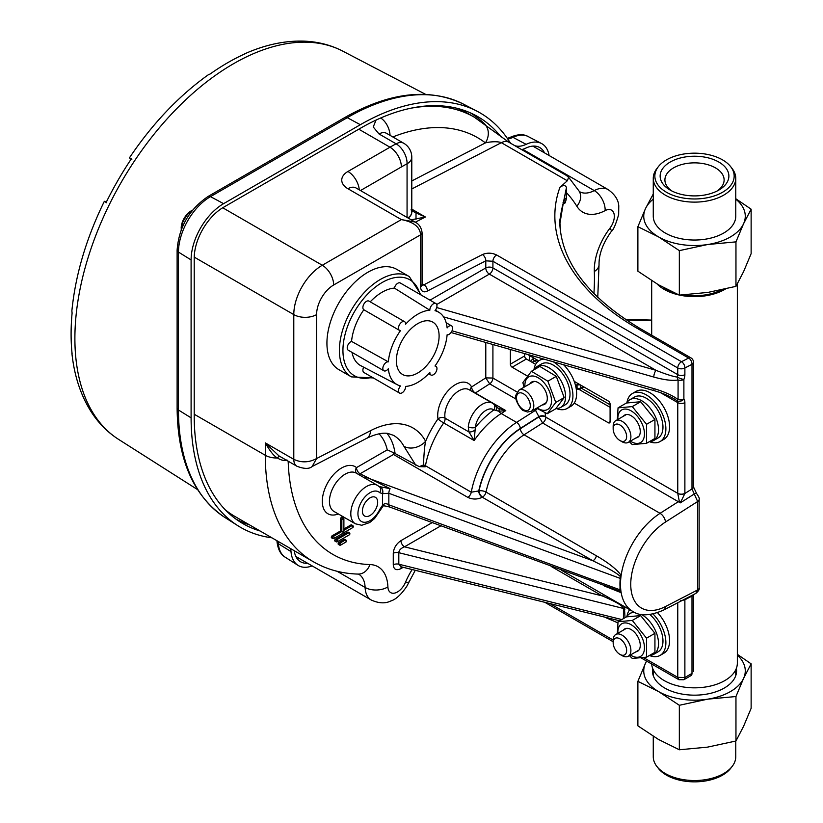 <?xml version="1.0" encoding="UTF-8"?>
<svg xmlns="http://www.w3.org/2000/svg" width="823" height="823" viewBox="0 0 823 823"><rect width="100%" height="100%" fill="white"/><g stroke="black" fill="none" stroke-linecap="round" stroke-linejoin="round"><path stroke-width="1.23" d="M653.267 199.135A50.769 29.309 0 0 0 645.541 208.497L653.267 193.961M637.887 226.695L645.407 208.785A50.769 29.309 0 0 0 658.431 236.839L637.887 226.695L637.887 271.189L658.431 284.768L679.335 295.118L707.903 292.422L735.957 286.363L743.611 271.59L751.132 253.669L751.132 209.186L743.611 223.661A50.769 29.309 0 0 0 735.762 199.135M679.335 250.634L658.801 237.055A50.769 29.309 0 0 0 707.399 244.575L679.335 250.634L679.335 295.118M735.957 241.869L707.903 244.493A50.769 29.309 0 0 0 743.478 223.949L735.957 241.869L735.957 286.363M735.762 198.713L751.132 209.186M718.808 190.092A34.36 19.834 180 0 1 670.21 190.092A34.36 19.834 180 0 1 670.21 162.038A34.36 19.834 180 0 1 718.808 162.038A34.36 19.834 180 0 1 718.808 190.092L718.808 190.092M722.553 192.263A39.658 22.9 0 0 0 730.711 166.719A39.658 22.9 0 0 0 694.509 153.171A39.658 22.9 0 0 0 658.307 166.719A39.658 22.9 0 0 0 672.021 194.928A39.658 22.9 0 0 0 722.553 192.263M658.307 166.719L656.857 168.592A41.243 23.816 0 0 0 653.267 178.313A41.243 23.816 0 0 0 678.728 200.308A41.243 23.816 0 0 0 723.674 195.154A41.243 23.816 0 0 0 735.762 178.313A41.243 23.816 0 0 0 732.161 168.592L730.711 166.719M653.267 178.313L653.267 216.223A41.243 23.816 0 0 0 678.728 238.228A41.243 23.816 0 0 0 723.674 233.063A41.243 23.816 0 0 0 735.762 216.223L735.762 178.313M716.998 191.07A29.597 17.088 0 0 0 724.117 179.959A29.597 17.088 0 0 0 694.509 162.861A29.597 17.088 0 0 0 664.912 179.959A29.597 17.088 0 0 0 672.021 191.07M664.223 680.59A42.837 24.731 180 0 1 651.703 664.007A42.837 24.731 180 0 0 664.223 680.59A42.837 24.731 180 0 0 710.907 685.95A42.837 24.731 180 0 0 737.346 663.101A42.837 24.731 180 0 1 710.907 685.95A42.837 24.731 180 0 1 664.223 680.59M664.223 289.408A42.837 24.731 180 0 1 657.155 284.028A42.837 24.731 180 0 0 664.223 289.408A42.837 24.731 180 0 0 678.975 294.963A42.837 24.731 180 0 1 664.223 289.408M725.526 288.976A42.837 24.731 180 0 1 679.623 295.107A42.837 24.731 180 0 0 725.526 288.976M665.344 288.76A41.243 23.816 180 0 1 663.245 287.453A41.243 23.816 180 0 0 665.344 288.76A41.243 23.816 180 0 0 672.247 291.97A41.243 23.816 180 0 1 665.344 288.76M721.678 289.84A41.243 23.816 180 0 1 683.738 294.912A41.243 23.816 180 0 0 721.678 289.84M737.346 654.357L751.132 663.832L743.611 678.317A50.769 29.309 0 0 0 737.346 655.139M637.887 681.351L645.407 663.431A50.769 29.309 0 0 0 658.431 691.495L637.887 681.351L637.887 725.835L658.431 739.414L679.335 749.774L707.399 747.15L735.957 741.009L743.611 726.236L751.132 708.325L751.132 663.832M743.478 678.605L735.957 696.525L707.903 699.139A50.769 29.309 0 0 0 743.478 678.605L743.611 678.317M707.399 699.221L679.335 705.28L658.801 691.701A50.769 29.309 0 0 0 707.399 699.221L707.903 699.139M646.652 661.095A50.769 29.309 0 0 0 645.541 663.143L646.539 661.023M735.762 741.06L735.762 756.707A41.243 23.816 180 0 1 732.161 766.429L730.711 768.301A39.658 22.9 180 0 1 694.509 781.85A39.658 22.9 180 0 1 658.307 768.301L656.857 766.429A41.243 23.816 180 0 1 653.267 756.707L653.267 736.307M732.161 766.429A41.243 23.816 180 0 1 694.509 780.523A41.243 23.816 180 0 1 656.857 766.429M736.359 668.379A42.066 24.289 180 0 1 724.261 688.049A42.066 24.289 180 0 1 664.768 688.049A42.066 24.289 180 0 1 652.67 668.379M679.335 749.774L679.335 705.28M735.957 741.009L735.957 696.525M613.166 642.712A9.516 5.494 -120 0 0 619.894 654.367A9.516 5.494 -120 0 0 626.632 650.479A9.516 5.494 -120 0 0 619.894 638.823A9.516 5.494 -120 0 0 613.166 642.712L613.166 640.243A12.53 7.232 60 0 1 615.758 634.512A12.53 7.232 60 0 1 628.299 641.745A12.53 7.232 60 0 1 628.299 656.219A12.53 7.232 60 0 1 622.034 655.592L619.894 654.367M537.326 360.052L532.008 362.254M530.393 361.318L533.788 358.015M613.166 428.855A9.516 5.494 -120 0 0 619.894 440.511A9.516 5.494 -120 0 0 626.632 436.622A9.516 5.494 -120 0 0 619.894 424.966A9.516 5.494 -120 0 0 613.166 428.855L613.166 426.396A12.53 7.232 60 0 1 615.758 420.656A12.53 7.232 60 0 1 628.299 427.888A12.53 7.232 60 0 1 628.299 442.363A12.53 7.232 60 0 1 622.034 441.745L619.894 440.511M577.736 383.384L577.098 384.454A12.242 7.068 60 0 1 575.853 385.555L575.586 385.709M580.081 384.742A2.5 1.471 -178.9 0 1 577.098 384.454L577.026 387.972L575.956 387.324M553.365 361.822A27.725 16.007 60 0 1 572.921 396.244A27.725 16.007 60 0 1 567.181 408.434A27.725 16.007 60 0 1 556.369 408.547M533.952 369.722A27.725 16.007 60 0 1 539.456 360.412A27.725 16.007 60 0 1 543.982 359.126M567.181 408.434L570.884 406.295A27.725 16.007 -120 0 0 576.625 394.114A27.725 16.007 -120 0 0 563.58 364.743M533.87 369.866A23.61 13.631 60 0 1 537.069 366.544A23.61 13.631 60 0 1 560.679 380.175A23.61 13.631 60 0 1 560.679 407.436A23.61 13.631 60 0 1 555.937 408.537M560.679 407.436L565.123 404.875A23.61 13.631 -120 0 0 565.123 377.613A23.61 13.631 -120 0 0 541.513 363.972L537.069 366.544M530.043 383.724A12.89 7.448 60 0 1 538.191 382.633A12.89 7.448 60 0 1 547.305 398.425A12.89 7.448 60 0 1 542.285 404.926M537.152 407.889A18.836 10.874 -120 0 0 551.482 401.747A18.836 10.874 -120 0 0 538.736 378.107A18.836 10.874 -120 0 0 524.879 385.123A18.836 10.874 -120 0 0 524.909 386.687M536.647 408.187L547.233 413.722L555.772 402.426L547.871 381.203L531.432 371.276L522.883 382.582L524.014 387.211M547.233 413.722L555.638 408.866L564.187 397.571L555.772 402.426M547.871 381.203L556.276 376.348L564.187 397.571M531.432 371.276L539.837 366.43L556.276 376.348M623.361 416.273A12.89 7.448 60 0 1 631.148 415.718A12.89 7.448 60 0 1 640.263 431.509A12.89 7.448 60 0 1 635.891 437.98M630.377 441.159A18.836 10.874 -120 0 0 631.148 441.632A18.836 10.874 -120 0 0 644.46 433.639A18.836 10.874 -120 0 0 630.634 410.584A18.836 10.874 -120 0 0 617.847 419.452M629.369 441.745L632.28 444.585L646.528 443.309L646.528 424.318L632.28 406.593L618.042 407.869L617.322 419.761M646.528 443.309L654.933 438.464L654.933 419.463L646.528 424.318M632.28 406.593L640.685 401.737L654.933 419.463M618.042 407.869L626.447 403.013L640.685 401.737M626.828 402.951A23.61 13.631 60 0 1 630.027 399.628A23.61 13.631 60 0 1 653.637 413.259A23.61 13.631 60 0 1 653.637 440.531A23.61 13.631 60 0 1 649.44 441.632M653.637 440.531L658.081 437.959A23.61 13.631 -120 0 0 658.081 410.698A23.61 13.631 -120 0 0 634.471 397.067L630.027 399.628M626.91 402.807A27.725 16.007 60 0 1 632.414 393.507A27.725 16.007 60 0 1 646.271 394.875A27.725 16.007 60 0 1 664.387 419.308A27.725 16.007 60 0 1 660.139 441.519A27.725 16.007 60 0 1 649.388 441.663M660.139 441.519L663.842 439.379A27.725 16.007 -120 0 0 668.091 417.168A27.725 16.007 -120 0 0 649.975 392.736A27.725 16.007 -120 0 0 636.117 391.367L632.414 393.507M623.361 630.12A12.89 7.448 60 0 1 631.148 629.574A12.89 7.448 60 0 1 640.263 645.366A12.89 7.448 60 0 1 635.891 651.826M630.377 655.015A18.836 10.874 -120 0 0 631.148 655.478A18.836 10.874 -120 0 0 644.46 647.495A18.836 10.874 -120 0 0 630.634 624.441A18.836 10.874 -120 0 0 617.847 633.309M629.369 655.602L632.28 658.441L646.528 657.165L646.528 638.175L632.28 620.449L618.042 621.725L617.322 633.607M646.528 657.165L654.933 652.31L654.933 633.319L646.528 638.175M632.28 620.449L640.685 615.594L654.933 633.319M618.042 621.725L626.447 616.869L640.685 615.594M626.828 616.797A23.61 13.631 60 0 1 630.027 613.485A23.61 13.631 60 0 1 634.615 612.384M641.477 614.452A23.61 13.631 60 0 1 657.186 635.233A23.61 13.631 60 0 1 653.637 654.378A23.61 13.631 60 0 1 649.44 655.489M653.637 654.378L658.081 651.816A23.61 13.631 -120 0 0 662.289 635.161A23.61 13.631 -120 0 0 649.779 614.544M652.999 613.989A27.725 16.007 60 0 1 660.139 655.375A27.725 16.007 60 0 1 649.388 655.509M626.91 616.664A27.725 16.007 60 0 1 629.729 609.668M660.139 655.375L663.842 653.236A27.725 16.007 -120 0 0 657.526 612.693M208.168 74.893L210.153 73.988A221.613 127.946 120 0 1 245.449 53.618L243.526 54.493M131.917 159.168C128.933 157.45 128.676 157.43 131.166 159.096A222.961 128.727 -60 0 0 106.29 202.17C103.616 200.843 103.76 201.049 106.733 202.787M71.889 351.771L72.095 353.88A221.613 127.946 120 0 1 72.095 313.121L71.879 310.96M501.217 137.102A234.946 135.651 120 0 0 474.892 115.045A234.946 135.651 120 0 0 360.351 128.295L223.589 207.252A41.541 23.98 -60 0 0 194.218 258.124L194.218 416.047A234.946 135.651 120 0 0 240.007 521.864A234.946 135.651 120 0 0 260.047 530.969M249.544 524.899A234.514 135.394 -60 0 1 235.79 518.984M511.217 143.593A30.225 17.448 -60 0 1 509.242 141.247A239.349 138.192 120 0 0 477.031 111.208A239.349 138.192 120 0 0 360.351 124.705L223.589 203.662A45.934 26.521 120 0 0 191.101 259.924L191.101 417.847A239.349 138.192 120 0 0 237.754 525.64A239.349 138.192 120 0 0 271.909 537.81M294.233 550.7A31.871 18.394 120 0 0 300.22 561.553A31.871 18.394 120 0 0 307.545 563.241M544.487 152.852A31.871 18.394 120 0 0 539.363 147.348A31.871 18.394 120 0 0 525.846 148.089A34.617 19.989 -60 0 1 521.679 149.632M290.56 548.581A30.225 17.448 -60 0 1 291.003 551.585A36.263 20.935 120 0 0 297.967 565.329A36.263 20.935 120 0 0 312.154 565.895M549.095 155.506A36.263 20.935 120 0 0 541.503 143.511A36.263 20.935 120 0 0 526.123 144.344A30.225 17.448 -60 0 1 514.869 145.702M485.375 124.726A234.514 135.394 120 0 0 470.283 112.823M298.091 557.778A31.428 18.147 -60 0 1 296.547 557.727M535.032 147.389A31.428 18.147 120 0 0 534.209 146.083M560.473 186.944L560.473 186.955A216.624 125.065 120 0 0 560.473 186.944L567.314 180.762C568.786 177.387 568.765 175.906 567.253 176.328M416.016 219.299L416.006 212.962L425.398 217.005L411.222 219.834M620.676 574.763L620.264 576.46C618.433 574.547 613.958 571.625 606.849 567.716L592.961 560.802A5.041 2.911 120 0 0 596.397 555.803C604.226 560.216 615.769 567.993 620.676 574.763A59.071 34.103 120 0 0 619.956 584.042A59.071 34.103 120 0 0 620.676 592.509L604.308 585.966M620.264 576.46L619.956 589.803L620.676 592.509M340.691 518.685A1.214 0.7 -60 0 1 342.152 517.142L343.294 517.801A1.214 0.7 -60 0 1 343.541 518.356A1.214 0.7 180 0 1 341.833 519.344L340.691 518.685L340.691 530.856L332.142 535.794L333.284 536.452L341.833 531.514L341.833 519.344A1.214 0.7 -60 0 1 343.294 517.801A1.214 1.214 0 0 1 343.891 518.85L343.891 531.308L343.541 532.502L340.691 530.856M343.891 530.321L352.09 525.588L350.948 524.93L343.891 529.004M350.948 524.93A1.214 0.7 -60 0 1 351.555 524.879L352.697 525.537A1.214 0.7 -60 0 0 352.09 525.588A1.214 0.7 60 0 1 352.697 527.625L333.891 538.479A1.214 0.7 -120 0 0 333.284 536.452A1.214 0.7 -60 0 0 332.677 538.479A1.214 1.214 0 0 0 333.891 538.479A1.214 0.7 -120 0 1 333.284 538.427A1.214 0.7 -60 0 1 332.677 538.479L331.535 537.82A1.214 0.7 -60 0 1 332.142 535.794M347.532 532.172A1.214 0.7 -60 0 1 348.129 532.111L349.271 532.769A1.214 0.7 -60 0 0 348.664 532.831L347.532 532.172L335.558 539.086L336.7 539.744L348.664 532.831A1.214 0.7 60 0 1 349.271 534.868L337.307 541.771A1.214 0.7 60 0 1 336.7 541.709A1.214 0.7 -60 0 1 336.7 539.744A1.214 0.7 60 0 1 337.307 541.771A1.214 1.214 0 0 1 336.093 541.771L334.961 541.112A1.214 0.7 -60 0 1 335.558 539.086M344.107 539.415L338.983 542.367L340.125 543.026L345.249 540.073L344.107 539.415A1.214 0.7 -60 0 1 344.714 539.353L345.855 540.011A1.214 0.7 -60 0 0 345.249 540.073A1.214 0.7 60 0 1 345.855 542.1L340.722 545.063A1.214 0.7 60 0 1 340.125 545.001A1.214 0.7 -60 0 1 340.125 543.026A1.214 0.7 60 0 1 340.722 545.063A1.214 1.214 0 0 1 339.518 545.063L338.376 544.404A1.214 0.7 -60 0 1 338.983 542.367M415.769 465.139L403.939 446.313A75.551 43.619 120 0 0 393.538 435.357L387.87 433.443C383.58 432.651 377.922 433.628 370.885 436.375L366.554 438.402A16.121 9.783 62.7 0 0 370.556 430.666A91.672 52.929 -60 0 1 425.614 441.262C424.627 445.891 423.927 453.782 423.506 464.944L425.182 466.806L419.174 466.62L393.497 452.671L393.497 454.471L360.052 473.781L390.092 488.667L379.012 486.516M364.682 477.988A5.041 2.911 -60 0 0 366.523 477.525L592.961 560.802L482.278 497.236C477.505 499.582 472.68 499.623 467.803 497.37A5.041 2.911 120 0 0 471.27 492.205A69.543 40.152 -60 0 1 516.566 422.384L501.207 413.516A69.543 40.152 120 0 0 474.151 440.531L468.966 431.962L468.277 426.798A5.041 2.531 5.7 0 0 475.365 427.322L474.151 440.531L443.69 422.94A69.543 40.152 120 0 0 425.46 465.746L471.27 492.205L479.017 490.899A5.041 2.027 -168.1 0 1 486.012 492.072L596.397 555.803M362.398 511.083A10.802 6.234 -60 0 1 367.12 500.219A10.802 6.234 -60 0 1 375.432 497.318A10.802 6.234 -60 0 1 375.432 509.787A10.802 6.234 -60 0 1 364.64 516.021A10.802 6.234 -60 0 1 362.398 511.083M559.805 224.113A278.843 160.989 180 0 1 563.23 203.23C564.311 199.423 565.329 198.034 566.275 199.063L566.461 187.5L559.733 220.605L560.802 234.02M566.275 199.063L565.247 202.849L563.817 202.047M610.09 407.323L579.094 389.433M535.68 364.373L526.381 358.993L512.132 367.223A2.5 1.44 60 0 1 510.363 364.167L510.363 349.508M524.611 353.581L524.611 355.937A2.5 1.44 -120 0 0 526.381 358.993M457.228 108.358A232.744 134.375 -60 0 1 467.886 113.471L474.295 117.175A232.744 134.375 -60 0 0 409.854 108.42M358.787 129.19L389.979 147.204A232.744 134.375 -60 0 1 396.089 143.809L378.991 133.943L373.241 126.979L376.039 120.086M194.218 414.247L265.294 455.284A232.744 134.375 -60 0 0 313.501 561.831L235.152 516.587A232.744 134.375 -60 0 1 225.389 509.921M286.939 459.903C284.408 460.962 281.24 460.335 277.444 458C274.049 456.24 270.006 451.21 265.294 442.887L278.925 455.86M527.594 354.435L538.746 360.875M574.228 381.358L608.32 401.048A2.5 1.44 60 0 1 610.09 404.103L610.09 421.736A2.5 1.44 60 0 1 609.565 422.878A2.5 1.44 60 0 1 608.32 422.755L574.228 403.075M527.42 376.049L512.132 367.223M624.369 606.572L625.017 617.692M617.878 622.846L605.491 617.528M545.032 412.755L545.711 416.603A4.835 2.788 -0 0 0 538.87 416.603L535.485 410.317L534.22 409.587M695.898 593.352L697.657 589.916L697.657 501.516L691.999 488.955L691.999 364.311L684.88 367.984L684.88 374.66A10.071 5.812 -60 0 1 683.882 379.444L683.882 398.99A10.071 5.812 -60 0 1 684.88 402.622L684.88 493.337A9.876 5.699 -60 0 1 684.88 493.491L680.333 502.863L542.614 422.991L538.87 416.603L520.311 428.444A64.513 37.251 120 0 0 478.719 491.074A5.041 2.911 60 0 0 482.278 497.236M567.314 180.762L501.351 142.677C497.709 141.103 489.325 141.782 485.416 142.893A16.121 13.127 -52.6 0 0 483.903 123.584M412.951 211.316L416.006 212.962M684.973 599.031A5.041 3.055 -117.3 0 0 684.88 599.751L680.446 600.841M691.001 675.611L691.999 673.399A4.835 2.788 -120 0 1 691.001 675.611L683.882 679.726A4.835 2.788 60 0 0 684.88 677.514L691.999 673.399L691.999 596.068L684.88 599.751L684.88 677.514L677.761 677.35L677.761 602.755M683.882 679.726L678.893 679.705L677.761 677.35L643.617 657.639M699.139 499.458L699.139 587.859A5.041 2.911 -0 0 1 697.657 589.916L665.468 606.551A51.818 29.916 120 0 1 630.747 584.351A51.818 29.916 120 0 1 665.468 522.049L697.657 501.516A5.041 2.911 -0 0 0 699.139 499.458C699.704 498.738 698.861 496.783 696.608 493.584A5.041 1.749 -45.2 0 0 694.087 494.088L680.333 502.863L679.242 501.032L677.761 493.409A4.835 2.788 120 0 0 677.761 493.337L677.761 402.622L660.581 392.715M545.711 416.603L545.711 416.932A4.835 2.788 -0 0 0 538.87 416.932L520.331 428.762A64.112 37.014 -60 0 0 479.017 490.899A5.041 2.911 60 0 0 482.576 497.071A5.041 2.911 120 0 0 486.012 492.072A59.071 34.103 120 0 1 524.076 434.811A5.041 2.747 57.5 0 1 520.331 428.762M452.033 330.815L653.801 388.579C664.305 391.686 672.401 395.338 678.08 399.546L677.257 400.811L673.492 398.455M684.88 374.66A5.041 2.911 180 0 1 677.761 374.66L677.761 367.984L492.915 261.272L492.915 267.938L677.761 374.66A5.041 2.911 -60 0 1 677.257 377.057A5.041 2.983 78.6 0 0 678.08 380C672.401 380.946 664.305 379.969 653.801 377.057L443.546 316.865M380.596 487.103A5.041 3.837 -93.9 0 1 382.561 493.656L379.722 492.689A17.129 9.886 120 0 0 361.894 501.032A17.129 9.886 120 0 0 361.894 521.72A17.129 9.886 120 0 0 379.722 509.468L382.561 505.219L382.561 493.656L388.837 493.286A5.041 2.212 -69.8 0 1 390.092 488.667M390.092 507.133A5.041 2.212 -69.8 0 1 389.804 507.081A5.041 2.212 -69.8 0 1 388.837 504.797L619.956 589.803M379.722 509.468A5.041 0.586 25.3 0 0 380.72 509.571L382.716 506.577C382.284 505.507 384.65 505.672 389.804 507.081L620.264 591.274M382.705 506.587A5.041 1.481 42.6 0 0 382.561 505.219C384.248 503.378 386.337 503.234 388.837 504.797L388.837 493.286L619.956 578.291M401.038 566.78L619.637 620.799M403.188 567.314L400.935 568.621C396.285 570.802 393.733 569.537 393.271 564.825L393.271 553.303C393.733 548.056 396.285 543.838 400.935 540.649A5.041 2.911 -120 0 0 404.494 546.822C400.863 548.272 398.97 550.237 398.816 552.696L398.816 564.208L401.089 566.79M623.443 618.598L623.443 608.444C622.877 605.81 615.799 601.623 602.22 595.903L551.163 566.419M422.076 283.678L423.968 284.768L482.412 254.564C487.165 252.579 491.907 252.723 496.66 254.996L681.506 361.719A5.041 2.911 120 0 0 677.761 367.984A5.041 2.911 180 0 0 684.88 367.984A5.041 3.055 -117.3 0 0 681.506 361.719L688.625 358.036A5.041 2.911 120 0 1 690.96 357.892A5.041 5.041 0 0 1 693.48 362.254A5.041 2.911 180 0 1 691.999 364.311A5.041 3.055 -117.3 0 0 688.625 358.036L637.99 328.799C572.119 291.126 541.976 236.396 559.979 187.202M684.88 402.622A5.041 2.911 180 0 1 677.761 402.622A5.041 2.911 -60 0 0 677.257 400.811A5.041 3.992 143.7 0 0 683.882 398.99A5.041 2.911 180 0 1 678.08 399.546L678.08 380A5.041 2.911 180 0 0 683.882 379.444A5.041 1.008 -158.3 0 1 677.257 377.057C673.307 376.615 666.229 374.383 656.034 370.34A5.041 1.831 106 0 0 653.801 377.057M653.801 388.579A5.041 1.831 106 0 0 654.635 390.812C655.108 390.925 664.963 393.641 673.543 398.497L673.543 398.497M561.255 570.133L632.722 611.396A59.071 34.103 -60 0 1 623.258 565.463A59.071 34.103 -60 0 1 660.067 513.336L678.605 501.505A4.835 2.788 120 0 0 679.242 501.032A5.041 3.076 27.6 0 1 681.393 501.752M693.48 362.254L693.48 486.897A5.041 2.911 180 0 1 691.999 488.955L684.88 493.491A5.041 2.85 -179 0 1 677.761 493.409M693.336 594.71A5.041 2.911 -0 0 1 691.999 596.068L692.03 595.379M496.66 254.996A5.041 2.911 120 0 0 492.915 261.272L485.786 260.84L427.353 291.044A10.071 5.812 -60 0 1 420.594 286.723L420.594 234.812C420.09 227.035 413.681 221.963 401.367 219.597L347.944 188.745A21.151 12.211 180 0 1 347.944 171.472L389.979 147.204A16.121 9.31 -120 0 1 401.377 166.946L360.495 190.545M468.277 426.798A20.143 11.635 -60 0 1 477.772 407.766A20.143 11.635 -60 0 1 492.483 403.188L469.151 389.721A20.143 11.635 120 0 0 452.485 396.388A20.143 11.635 120 0 0 445.048 418.156A5.041 2.911 -60 0 1 443.69 422.94A5.041 0.566 34.6 0 1 437.98 418.845A25.184 14.536 -60 0 1 450.058 388.693A25.184 14.536 -60 0 1 471.579 386.954A5.041 2.747 -122.5 0 0 475.324 393.013L505.785 410.595L498.872 411.253L493.923 409.854A15.112 8.724 120 0 0 482.762 412.786A15.112 8.724 120 0 0 475.365 427.322A74.584 43.063 -60 0 1 493.923 409.854A5.041 4.105 125.3 0 0 493.286 403.702L492.483 403.188A20.143 11.635 -60 0 1 493.008 403.527A5.041 4.105 125.3 0 1 493.265 403.692L496.506 406.901A5.041 2.582 141.2 0 1 495.755 410.482M470.386 390.431A5.041 3.878 151.4 0 1 471.579 386.954L485.786 377.891L489.675 383.857L475.324 393.013A5.041 2.911 120 0 1 475.097 393.147M492.915 344.508L492.915 378.045L485.786 377.891L485.786 342.471M400.935 568.621A5.041 2.911 60 0 1 401.387 566.872M338.346 513.964A27.2 15.699 -60 0 1 324.931 488.615A27.2 15.699 -60 0 1 356.482 467.618A5.041 4.094 -49.7 0 0 356.575 473.307M393.497 452.671L387.242 449.862A70.511 40.708 120 0 0 379.053 433.824M498.872 408.475L505.785 410.595L501.207 413.516A5.041 2.747 -122.5 0 1 498.872 411.253A5.041 1.471 -66.6 0 0 498.872 408.475L497.72 407.869M403.939 446.313A16.121 12.417 151.4 0 0 425.614 441.262A74.584 43.063 -60 0 1 437.98 418.845A5.041 3.374 170.4 0 1 445.048 418.156L468.966 431.962A5.041 2.027 -24.6 0 0 475.046 430.09M482.412 254.564A5.041 3.055 62.7 0 1 485.786 260.84L485.786 267.938L429.997 300.148M408.105 218.033A16.121 8.806 -2.5 0 0 411.788 212.097L411.788 211.881A16.121 9.31 -0 0 1 407.92 217.93M278.781 455.788L296.918 466.25A15.112 8.724 -60 0 1 293.79 459.337C301.393 462.896 308.985 462.639 316.588 458.555L316.588 314.602A24.176 13.96 120 0 1 333.685 284.984L420.594 234.812A5.041 2.911 180 0 0 422.076 232.755C421.458 227.632 419.092 224.051 414.967 221.994L401.367 219.597L322.287 265.253L222.724 207.766M370.556 430.666L316.588 458.555L312.133 466.528L366.554 438.402M425.182 466.806A5.041 2.911 -60 0 0 425.46 465.746A5.041 2.16 -169.6 0 0 423.506 464.944A16.121 3.148 150.7 0 1 419.174 466.62M603.722 594.648A5.041 2.911 -60 0 1 602.22 595.903L404.494 546.822L440.83 525.846M563.23 203.23A5.041 4.064 15.6 0 1 563.117 204.125L559.815 224.165M593.908 293.585A216.624 125.065 120 0 0 594.329 271.518A47.549 27.447 -60 0 1 609.884 228.249A13.538 7.819 120 0 0 613.999 213.682A13.538 7.819 120 0 0 605.152 210.606A47.549 27.447 -60 0 1 576.83 206.244A16.121 12.571 -31.7 0 0 579.145 191.183L567.921 176.328M390.051 135.353A16.121 10.473 -112.8 0 0 380.771 118.039M566.461 187.5C565.422 185.124 563.426 184.949 560.473 186.955M379.722 492.689A5.041 4.074 -46.1 0 0 379.691 487.041M434.997 366.019A41.757 24.114 120 0 0 447.115 334.796A5.041 2.911 120 0 0 451.837 331.237A5.041 2.911 120 0 0 451.59 325.867A5.041 2.911 120 0 0 447.115 327.935A41.757 24.114 120 0 0 439.122 312.462A41.757 24.114 120 0 0 434.997 310.693A5.041 2.911 120 0 0 435.923 303.574A5.041 2.911 120 0 0 431.941 305.024A5.041 2.911 120 0 0 429.853 310.23A41.757 24.114 120 0 0 405.616 324.221A5.041 2.911 120 0 0 404.577 321.67A5.041 2.911 120 0 0 399.546 324.571A5.041 2.911 120 0 0 399.546 330.393A5.041 2.911 120 0 0 400.472 330.63A41.757 24.114 120 0 0 388.353 361.853L351.544 341.401A5.041 2.911 120 0 0 347.656 345.681A5.041 2.911 120 0 0 348.263 350.217L383.878 370.782A5.041 2.911 120 0 0 388.353 368.714A41.757 24.114 120 0 0 397.375 384.773A41.757 24.114 120 0 0 400.472 385.956A5.041 2.911 120 0 0 399.546 393.075A5.041 2.911 120 0 0 403.527 391.614A5.041 2.911 120 0 0 405.616 386.409A41.757 24.114 120 0 0 429.853 372.418A5.041 2.911 120 0 0 430.882 374.979A5.041 2.911 120 0 0 435.923 372.068A5.041 2.911 120 0 0 435.923 366.256A5.041 2.911 120 0 0 434.997 366.019M351.987 352.367A43.516 25.122 120 0 0 360.906 365.751L397.375 384.773M404.577 321.67L368.961 301.105A5.041 2.911 120 0 0 363.982 303.913A5.041 2.911 120 0 0 363.817 309.757L368.272 312.329M363.817 309.757A43.516 25.122 120 0 0 351.544 341.401M435.923 303.574L400.307 283.009A5.041 2.911 120 0 0 394.392 288.091L429.853 310.23M394.392 288.091A43.516 25.122 120 0 0 370.237 301.835M388.353 361.853A5.041 2.911 120 0 0 383.631 365.412A5.041 2.911 120 0 0 383.878 370.782M417.734 372.994A30.225 17.448 -60 0 1 402.622 374.496A30.225 17.448 -60 0 1 402.622 339.601A30.225 17.448 -60 0 1 432.847 322.153A30.225 17.448 -60 0 1 437.476 346.37A30.225 17.448 -60 0 1 417.734 372.994M363.663 367.192A5.041 2.911 120 0 0 363.931 372.51L399.546 393.075M409.298 276.59L396.82 269.388A57.908 33.434 120 0 0 367.871 272.259A57.908 33.434 120 0 0 330.044 323.285A57.908 33.434 120 0 0 338.922 369.681L351.4 376.883A57.908 33.434 -60 0 1 342.522 330.486A57.908 33.434 -60 0 1 380.349 279.46A57.908 33.434 -60 0 1 409.298 276.59L421.191 295.066M651.682 320.548A159.569 92.125 180 0 1 626.025 319.777M529.673 360.896L529.673 355.629M533.201 357.676L533.201 358.355A2.5 1.44 60 0 0 534.971 361.42L536.925 362.552M581.491 388.281L610.09 404.782M580.616 385.051L580.565 388.014L583.157 386.522M523.253 409.566A9.742 5.627 -120 0 0 529.446 401.367A9.742 5.627 -120 0 0 517.513 394.166A9.742 5.627 -120 0 0 523.253 409.566M519.046 390.071A12.242 7.068 60 0 1 529.714 394.803A12.242 7.068 60 0 1 531.288 411.274L527.502 412.025L523.726 410.677C521.875 411.407 513.717 398.898 515.898 395.081L519.046 390.071L534.096 381.388M580.565 388.014A2.5 1.471 -178.9 0 1 577.026 387.972A2.5 1.409 -58.9 0 0 577.499 389.094A2.5 2.5 0 0 0 580.04 389.114A2.5 1.44 -120 0 0 580.565 388.014M244.462 53.927C265.037 44.73 284.995 40.471 304.345 41.15C318.182 41.726 330.99 45.049 342.749 51.129A224.226 129.458 120 0 0 233.444 63.772A224.226 129.458 120 0 0 87.722 258.844A224.226 129.458 120 0 0 118.594 439.389C107.443 432.25 98.163 422.827 90.746 411.119C80.479 394.701 74.183 375.288 71.868 352.872M191.101 417.847L178.468 410.019A238.701 137.811 120 0 0 224.998 517.533L237.754 525.64M191.101 259.924L178.468 252.095A45.286 26.151 120 0 1 210.493 196.635A5.041 2.911 -120 0 0 208.106 196.45L344.868 117.494C389.814 92.042 429.4 87.608 463.627 104.212A238.701 137.811 120 0 0 347.265 117.668L210.493 196.635L223.589 203.662M360.351 124.705L347.265 117.668A5.041 2.911 60 0 0 344.868 117.494M178.468 252.095L178.468 410.019A5.041 2.911 180 0 1 177.12 408.043L177.12 250.12A5.041 2.911 180 0 0 178.468 252.095M291.003 551.585L278.369 543.725A35.615 20.565 120 0 0 285.211 557.212L297.967 565.329M507.338 138.387L510.651 137.132C517.76 134.139 523.572 133.923 528.109 136.515A35.615 20.565 120 0 0 512.996 137.338L526.123 144.344M510.651 137.132A5.041 3.158 64.7 0 1 512.996 137.338A30.863 17.818 -60 0 1 507.791 139.046M278.061 541.369A30.863 17.818 -60 0 1 278.369 543.725A5.041 3.158 175.3 0 1 277.022 541.791L276.909 540.701M288.184 461.209A216.624 125.065 120 0 0 369.959 564.557A47.549 27.447 -60 0 1 387.9 586.902A13.538 7.819 120 0 0 394.989 593.013A13.538 7.819 120 0 0 405.544 582.17A47.549 27.447 -60 0 1 412.179 569.547M400.935 540.649L432.126 522.646M358.211 474.254A5.041 2.911 -60 0 0 360.052 473.781A5.041 2.911 -120 0 1 356.482 467.618L387.242 449.862M665.468 522.049A7.253 3.961 -122.5 0 0 660.067 513.336L524.076 434.811L542.614 422.991A4.835 2.788 120 0 0 545.855 417.179L677.761 493.337A5.041 2.911 180 0 0 684.88 493.337M386.882 433.32A75.551 43.619 -60 0 1 395.04 453.175M520.311 428.444A5.041 2.747 -122.5 0 0 516.566 422.384L535.485 410.317A4.835 2.788 -60 0 0 537.265 408.578M355.392 523.809A22.159 12.798 -60 0 1 355.392 498.224A22.159 12.798 -60 0 1 377.562 485.426L356.184 473.091A22.159 12.798 120 0 0 334.025 485.879A22.159 12.798 120 0 0 334.025 511.474L355.392 523.809L361.76 525.269L369.681 522.543L374.547 518.552L380.72 509.571M576.83 206.244A216.624 125.065 120 0 0 566.275 192.459M565.247 202.849L563.127 204.073M516 399.062L489.675 383.857A4.835 2.788 -60 0 0 492.915 378.045L517.05 391.985M279.758 456.343A5.041 1.739 116.6 0 0 277.444 458A16.121 9.31 -0 0 1 265.294 455.284L265.294 442.887L293.79 459.337L293.79 314.602L194.228 257.115M316.588 314.602A16.121 9.31 180 0 1 293.79 314.602A40.296 23.26 -60 0 1 322.287 265.253A16.121 9.31 -120 0 1 333.685 284.984M508.789 142.194A16.121 9.31 -60 0 0 501.351 142.677L411.788 188.971M411.788 209.145L425.398 217.005L415.327 222.21M436.715 307.555L656.034 370.34L489.346 274.11L436.715 304.5M411.788 180.957L485.416 142.893A216.624 125.065 120 0 0 392.838 136.957M407.066 217.426L407.066 163.787A216.624 125.065 120 0 0 401.377 166.946M550.515 603.887L613.166 640.057M522.749 149.323L594.247 190.597A29.659 17.118 -60 0 1 608.176 189.619L532.831 146.113M415.255 570.308L406.716 586.439C401.089 594.71 395.729 599.576 390.627 601.047C385.226 603.732 378.765 603.393 371.235 600.008A29.659 17.118 -60 0 1 365.114 587.457L337.08 571.275M387.9 586.902A16.121 9.691 -2.2 0 1 365.114 587.457A31.428 18.147 120 0 0 358.643 574.156L358.077 574.084A16.121 12.571 -88.3 0 0 369.959 564.557M579.474 191.625L579.495 191.636A31.428 18.147 120 0 0 594.247 190.597A16.121 9.691 -117.8 0 1 605.152 210.606M393.271 564.825A5.041 2.911 180 0 1 398.816 564.208L621.797 619.554M625.017 609.061A5.041 2.911 -0 0 0 623.443 608.444L398.816 552.696A5.041 2.911 180 0 0 393.271 553.303M665.468 606.551A7.253 4.403 62.7 0 1 663.667 610.038C650.263 615.913 639.944 616.365 632.722 611.396M422.096 285.097A5.041 2.911 120 0 0 423.968 284.768A5.041 3.055 62.7 0 1 427.353 291.044M409.021 581.81A16.121 2.86 -157.3 0 1 405.544 582.17M467.803 497.37L393.497 454.471M492.915 267.938A5.041 2.911 -60 0 1 489.346 274.11A5.041 2.911 60 0 1 485.786 267.938A5.041 2.911 -0 0 1 492.915 267.938M422.076 232.755L422.076 284.665A5.041 2.911 180 0 1 420.594 286.723M411.788 211.881L411.788 157.203A16.121 9.31 180 0 1 407.066 163.787A16.121 9.65 -118.1 0 0 396.089 143.809A16.121 9.31 120 0 1 403.723 143.243L386.625 133.377A16.121 9.31 120 0 0 378.991 133.943M359.281 189.846A16.121 9.31 -120 0 0 347.944 171.472M414.967 221.994L355.999 187.953A16.121 9.31 120 0 0 347.944 188.745M640.325 328.655A5.041 2.911 120 0 0 637.99 328.799M594.329 271.518A16.121 9.66 -2 0 0 599.041 264.378C598.887 254.204 602.971 243.227 611.304 231.438C613.289 230.224 615.738 224.607 618.659 214.587L618.773 205.894C618.402 199.876 614.874 194.454 608.176 189.619M609.884 228.249A16.121 2.86 37.3 0 1 611.304 231.438M608.32 422.755L610.09 421.736M510.363 364.167L524.611 355.937M420.008 294.387A55.408 31.984 120 0 0 382.119 282.526A55.408 31.984 120 0 0 343.263 344.395A55.408 31.984 120 0 0 372.161 377.263M192.068 210.781A14.711 8.487 120 0 0 181.502 228.876A14.711 8.487 120 0 0 181.502 229.061M181.173 228.259A14.186 8.189 -60 0 1 192.5 210.235M651.682 280.664L651.682 335.208L651.682 280.664M737.346 283.925L737.346 663.101L737.346 283.925M653.267 669.768L653.267 675.642L653.267 669.768M735.762 669.768L735.762 675.642L735.762 669.768M626.396 628.371L615.758 634.512M638.926 650.077L628.299 656.219M651.682 320.096L625.254 319.273M626.396 414.514L615.758 420.656M638.926 436.221L628.299 442.363M546.338 402.591L531.288 411.274M583.857 386.913L580.04 389.114M577.499 389.094L576.131 388.261M542.45 358.694L539.456 360.412M633.185 611.654L630.027 613.485M208.126 74.903C178.704 96.013 152.492 123.625 129.499 157.749M104.295 201.398C86.25 238.372 75.438 274.882 71.868 310.909M118.594 439.389L197.51 489.572M342.749 51.129L425.666 94.388M463.627 104.212L477.031 111.208M528.109 136.515L541.503 143.511M208.106 196.45C189.177 209.381 178.858 227.261 177.12 250.12M177.12 408.043C177.552 459.697 193.508 496.187 224.998 517.533M277.022 541.791C277.979 549.445 280.705 554.589 285.211 557.212M371.235 600.008L295.889 556.513M699.139 587.859C699.694 589.165 698.614 591.007 695.898 593.373L663.667 610.038M411.006 209.896L412.971 211.326M678.893 679.705L641.23 657.958M613.166 641.755L545.34 602.601M313.501 561.831C326.968 569.526 341.823 573.61 358.077 574.084M345.855 542.1A1.214 1.214 0 0 0 345.855 540.011M349.271 534.868A1.214 1.214 0 0 0 349.271 532.769M352.697 527.625A1.214 1.214 0 0 0 352.697 525.537M451.045 332.523L654.645 390.812M496.506 406.901L497.792 407.91M422.076 284.665L422.168 285.427L421.643 284.923M296.928 466.25C304.14 469.007 309.211 469.1 312.133 466.528M563.117 204.125L564.053 201.553L563.055 202.417M474.295 117.175L508.82 142.204L568.014 176.379M411.788 157.203A16.121 16.121 0 0 0 403.723 143.243M693.48 594.628L693.48 671.29M690.96 357.892L640.315 328.644C587.334 296.908 560.463 260.922 559.691 220.698L559.691 220.595M693.48 486.897L696.608 493.584M597.765 297.381L599.041 264.378M379.66 487.01L377.562 485.426M373.344 377.942L351.4 376.883M439.122 312.462L435.439 310.127M446.179 322.739L451.59 325.867M368.395 312.401L399.546 330.393M428.66 373.693L430.882 374.979M435.151 365.803L435.923 366.256M181.225 229.782L181.862 223.64L187.665 213.671L192.551 210.174"/></g></svg>
